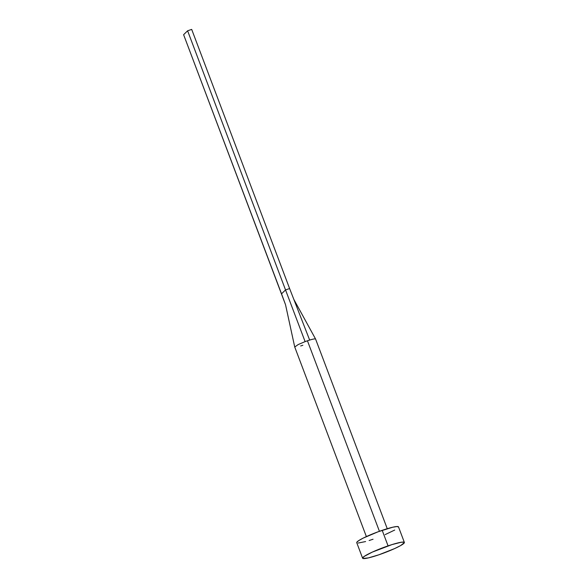 <?xml version="1.0" encoding="UTF-8"?>
<svg xmlns="http://www.w3.org/2000/svg" width="588" height="588" viewBox="0 0 588 588"><rect width="100%" height="100%" fill="white"/><g stroke="black" fill="none" stroke-linecap="round" stroke-linejoin="round"><path stroke-width="0.88" d="M305.113 341.621L285.533 289.935L281.534 293.838L285.423 304.43L183.61 34.692L187.609 30.796L191.688 29.4L289.612 288.546L285.533 289.935L305.113 341.621A11.157 1.323 -20.7 0 1 307.443 340.79A11.157 1.323 -20.7 0 1 309.656 340.07L289.612 288.546L309.656 340.07A11.157 1.323 -20.7 0 1 315.602 339.107A11.157 1.323 159.3 0 0 309.656 340.07A11.157 1.323 159.3 0 0 307.443 340.79L379.429 531.302L307.443 340.79A11.157 1.323 159.3 0 0 305.113 341.621L298.182 344.561L294.75 347.016M404.375 542.445L398.502 526.899A22.322 2.646 159.3 0 0 382.193 530.332L388.065 545.877L382.193 530.332A22.322 2.646 159.3 0 0 356.74 542.673L362.62 558.225A22.322 2.646 -20.7 0 1 388.065 545.877A22.322 2.646 -20.7 0 1 404.375 542.445A22.322 2.646 -20.7 0 1 378.922 554.785A22.322 2.646 -20.7 0 1 362.62 558.225M356.725 542.489L358.511 540.747L363.208 538.101L378.128 531.773L392.755 527.215L397.12 526.517L398.517 527.083M394.71 530.053L385.147 534.617M373.049 539.24L369.154 540.512M365.589 541.563L358.121 543.055M378.922 554.785L368.367 557.909L362.906 558.475L362.605 558.034L364.384 556.299L372.307 552.11L391.961 544.606L401.148 542.261L404.088 542.195L404.39 542.636L400.59 545.605L394.68 548.56L378.922 554.785M302.871 345.244A11.157 1.323 -20.7 0 1 300.659 345.964M187.609 30.796L285.533 289.935L281.534 293.838L183.61 34.692L187.609 30.796L191.688 29.4L289.612 288.546L285.533 289.935L187.609 30.796M294.72 346.964L366.375 536.587M387.249 528.7L315.594 339.078M315.587 339.048L293.846 299.424M294.713 346.942L285.548 304.768"/></g></svg>
